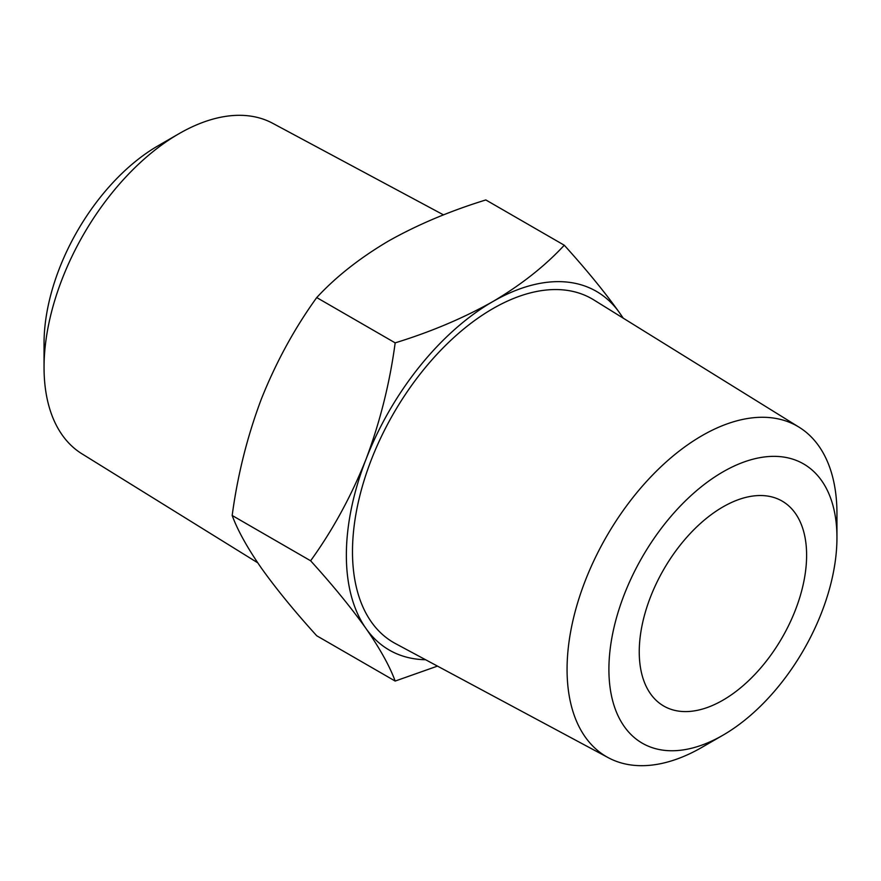 <?xml version="1.0" encoding="UTF-8"?>
<svg xmlns="http://www.w3.org/2000/svg" width="881" height="881" viewBox="0 0 881 881"><rect width="100%" height="100%" fill="white"/><g stroke="black" fill="none" stroke-linecap="round" stroke-linejoin="round"><path stroke-width="1.32" d="M722.927 506.927A118.34 68.322 -60 0 1 782.097 501.069A118.34 68.322 -60 0 1 800.245 595.897A118.34 68.322 -60 0 1 722.927 700.186A118.34 68.322 -60 0 1 663.756 706.044A118.34 68.322 -60 0 1 645.619 611.216A118.34 68.322 -60 0 1 722.927 506.927M702.014 747.297L722.927 735.217A161.256 93.1 -60 0 1 608.903 669.384A161.256 93.1 -60 0 1 722.927 471.897A161.256 93.1 -60 0 1 836.95 537.729A161.256 93.1 -60 0 1 722.927 735.217L702.003 747.297A190.836 110.18 -60 0 1 702.003 747.297L702.014 747.297A190.836 110.18 -60 0 1 608.342 757.726A190.836 110.18 -60 0 1 576.879 605.401A190.836 110.18 -60 0 1 702.003 435.666A190.836 110.18 -60 0 1 799.144 427.241A190.836 110.18 -60 0 1 836.95 513.568A190.836 110.18 -60 0 1 836.51 526.42M608.342 757.726L395.404 643.548A198.434 114.563 -60 0 1 362.686 485.178A198.434 114.563 -60 0 1 492.798 308.68A198.434 114.563 -60 0 1 593.805 299.914L799.144 427.241M257.748 562.816L81.856 453.759A190.836 110.18 -60 0 1 44.05 367.432A190.836 110.18 -60 0 1 178.986 133.703A190.836 110.18 -60 0 1 178.997 133.703A190.836 110.18 -60 0 1 272.658 123.274L443.528 214.887M44.05 367.432L44.05 343.271A161.256 93.1 -60 0 1 158.073 145.783L178.986 133.703L158.073 145.783M310.619 560.779C332.798 530.032 351.255 496.234 365.978 459.364C380.041 422.01 389.765 383.18 395.173 342.863C430.864 331.873 463.417 318.118 492.798 301.599C521.111 284.871 544.943 266.084 564.269 245.226L485.827 199.943C449.706 211.099 417.165 224.853 388.202 241.207C359.58 258.166 335.76 276.964 316.731 297.569C294.551 328.305 276.094 362.113 261.371 398.972C247.308 436.326 237.584 475.167 232.177 515.484C237.606 530.285 247.341 547.817 261.371 568.08C276.138 588.783 294.595 611.348 316.731 635.774L395.173 681.057C389.743 666.256 380.019 648.724 365.978 628.472C351.211 607.758 332.765 585.193 310.619 560.779L232.177 515.484M395.173 342.863L316.731 297.569M437.472 666.113L395.173 681.057M564.269 245.226C586.449 269.707 604.906 292.272 619.629 312.92L623.252 318.184M425.589 659.737A207.101 119.574 -60 0 1 365.978 628.472A207.101 119.574 -60 0 1 365.978 459.364A207.101 119.574 -60 0 1 492.798 301.599A207.101 119.574 -60 0 1 619.629 312.92A207.101 119.574 -60 0 1 622.911 317.964M836.95 537.729L836.95 513.568"/></g></svg>
